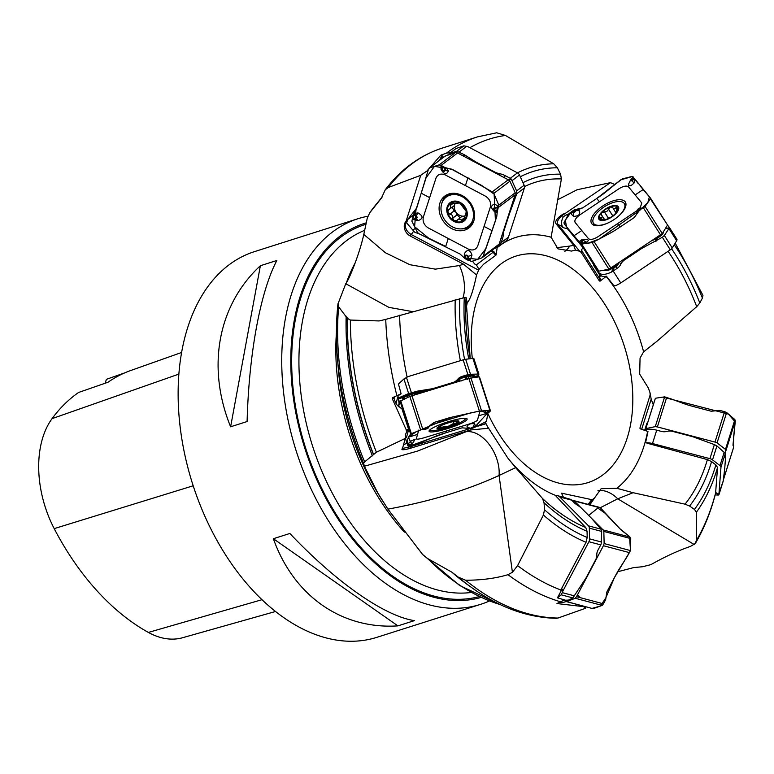 <?xml version="1.0" encoding="UTF-8"?>
<svg xmlns="http://www.w3.org/2000/svg" width="774" height="774" viewBox="0 0 774 774"><rect width="100%" height="100%" fill="white"/><g stroke="black" fill="none" stroke-linecap="round" stroke-linejoin="round"><path stroke-width="1.16" d="M589.556 504.706L592.168 499.752L561.527 493.164L563.395 497.189M561.102 601.959A244.11 155.932 -107.6 0 1 507.996 574.685C495.399 578.41 481.254 580.258 465.571 580.219A244.11 155.932 72.4 0 0 557.986 618.049L585.57 608.267L585.183 606.835L556.961 603.546L564.585 599.918L557.435 597.838L561.179 594.809L562.301 592.642L562.833 591.133L562.166 589.091L561.324 589.053L586.053 542.284L587.195 537.475L587.05 531.283L585.773 527.558L556.167 496.327L556.312 495.447L555.693 495.612L556.167 496.327M465.571 580.219L458.363 577.191L451.813 572.141L427.635 558.538L422.856 554.803L387.909 509.128C430.005 501.446 467.061 490.223 499.066 475.468L515.658 467.66L542.487 498.475L544.054 502.781L544.48 509.737L543.416 515.02L517.593 565.61L512.417 572.267L507.996 574.685M561.324 589.053L560.599 591.897L557.435 597.838M592.168 499.752L594.461 498.079L601.108 488.704L616.83 488.288L633.103 492.709L685.029 504.164L689.605 506.061L694.452 509.418L696.436 512.156L696.377 540.523L695.091 543.667L690.418 546.415C678.005 550.682 664.847 556.748 650.944 564.623L642.652 566.723L633.751 567.574L617.575 571.793M515.658 467.66L507.802 458.034L487.107 425.942M675.209 243.123L702.947 295.349L702.415 298.077L699.802 302.973L696.706 306.688L656.749 341.45L643.6 351.831L640.059 358.081L639.672 374.113L648.322 387.968L650.025 392.737A136.698 87.317 -107.6 0 1 650.121 395.03L639.924 428.07A8.03 3.647 -162.5 0 0 640.185 428.738M640.408 428.883L639.924 428.07L640.408 428.883L647.983 431.486L645.642 442.409L647.161 443.221L707.407 459.601L711.577 461.585L715.882 464.903L717.537 467.496L715.602 493.038A238.402 152.285 72.4 0 1 696.377 540.523M561.285 493.531L561.527 493.164A8.03 5.041 -75.1 0 0 561.334 493.657M477.993 426.155L486.043 423.707L488.307 428.254L470.457 429.996L417.699 451.029L364.399 466.229L363.616 463.316L364.641 461.885L376.396 452.239L405.324 438.365L405.576 434.272L406.911 431.321L392.215 398.552L392.466 397.73A12.2 1.935 162.1 0 0 394.372 397.294L393.937 398.165A12.848 2.041 -17.9 0 1 392.215 398.552M478.526 376.928L478.854 374.045L469.015 374.326A3.851 0.61 162.1 0 0 467.912 374.626L462.097 376.396A9.636 9.462 -164.4 0 0 457.521 379.444A9.636 9.462 -164.4 0 1 452.935 382.501L434.224 388.19A25.697 25.232 -164.4 0 1 430.799 388.983L417.97 391.034L408.643 393.56L403.941 378.97L398.455 384.01L401.096 393.811L396.888 395.64A244.11 155.932 -107.6 0 1 385.742 319.381L464.294 297.661L466.083 297.487L467.196 302.876C470.234 299.596 473.349 290.298 476.552 274.983L478.4 270.629A136.698 87.317 -107.6 0 1 479.27 269.052L483.644 264.195L495.931 255.197A8.03 6.569 52.9 0 1 493.193 252.16L493.831 251.453A7.382 6.037 -127.1 0 0 496.25 254.327L495.931 255.197M496.25 254.327L497.16 247.525M494.189 248.638L498.137 246.945L500.623 244.033A12.2 9.975 -127.1 0 0 501.213 242.61L502.519 238.585A9.636 2.757 -62.1 0 0 503.206 234.754A9.636 2.757 -62.1 0 1 503.893 230.923L509.137 214.717A25.697 7.343 -62.1 0 1 510.192 211.728L516.771 193.723L516.616 190.926L511.208 178.997A3.851 3.154 -127.1 0 0 510.26 178.32L505.093 175.592A9.636 4.818 -162 0 0 499.84 173.763A9.636 4.818 -162 0 1 494.596 171.934L477.935 163.12A25.697 12.839 -162 0 1 475.052 161.456L464.361 154.713L456.786 151.201L463.926 145.812L456.07 148.511L450.865 152.391L446.395 153.184A244.11 155.932 -107.6 0 1 477.568 136.863L496.714 132.789L505.422 135.45L553.729 163.798L557.357 167.784L560.55 174.179L561.402 178.949L551.127 237.241L558.015 248.88L571.502 251.076L575.45 250.079L579.639 251.26A136.698 87.317 -107.6 0 1 581.216 252.401L599.386 281.001A8.03 3.522 147.6 0 1 599.715 278.804L600.634 278.979A7.382 3.241 -32.4 0 0 600.218 281.039L599.386 281.001M600.218 281.039L606.419 276.202L613.917 285.761L615.436 285.683A12.2 5.36 147.6 0 0 620.738 282.936L670.303 249.838A3.851 1.693 147.6 0 0 672.248 247.941L676.66 240.743A3.851 1.693 147.6 0 0 676.892 239.263A3.851 1.693 147.6 0 0 676.834 239.195L669.365 227.401M557.986 618.049L556.438 618.32M458.943 577.723L458.363 577.191M584.689 607.377L585.57 608.267L584.747 607.929M653.372 405.034L651.186 399.152L650.025 392.737M650.363 394.208L650.121 395.03M561.798 226.463L561.76 225.747C561.595 227.121 563.433 228.049 567.265 228.533L583.441 248.193L593.948 264.766A8.03 3.522 147.6 0 0 593.571 265.308L599.753 275.06L600.692 275.312A12.2 5.36 -32.4 0 0 606.419 276.202M557.648 199.779L577.104 189.746L610.483 182.654L562.311 215.395C558.151 219.013 556.641 221.925 557.783 224.141L579.639 251.26M580.113 251.279L581.216 252.401M610.483 182.654L614.924 184.57M450.865 152.391A18.276 14.938 -127.1 0 0 450.41 152.71L447.556 155.168M446.395 153.184L441.461 154.906A12.2 9.975 -127.1 0 0 442.96 156.561L442.002 156.87A12.848 10.507 52.9 0 1 440.658 155.322L441.461 154.906M442.428 148.037A244.11 155.932 72.4 0 0 442.389 148.047A244.11 155.932 72.4 0 0 388.219 187.531L420.727 175.321L405.441 223.222C404.705 227.846 406.621 231.61 411.188 234.503L478.593 270.145L478.4 270.629M478.593 270.145L479.27 269.052M388.219 187.531L385.297 189.727L381.427 198.105L369.682 212.869L367.282 218.084L363.799 234.425C359.668 253.359 349.171 279.656 345.755 283.729L337.948 303.988C336.1 321.355 335.926 339.312 337.416 357.84L337.416 357.84A223.347 142.668 -107.6 0 0 345.185 406.94A223.347 142.668 -107.6 0 0 363.616 463.316M381.688 197.767L381.427 198.105A236.728 151.211 72.4 0 1 381.892 197.476M375.09 205.7L369.682 212.869A227.275 145.173 72.4 0 1 375.09 205.7L382.375 196.712M420.727 175.321L427.277 170.744L440.658 155.322M467.022 303.031L467.196 302.876A136.698 87.317 -107.6 0 0 465.687 312.164M438.345 428.216L444.934 426.464L447.44 426.726A10.768 1.712 -17.9 0 1 438.839 428.448A10.768 1.712 -17.9 0 1 437.997 427.49A10.768 1.712 -17.9 0 1 439.39 426.484A10.768 1.712 -17.9 0 1 448.533 422.807A10.768 1.712 -17.9 0 1 457.134 421.085A10.768 1.712 -17.9 0 1 457.686 421.143A10.768 1.712 -17.9 0 1 456.592 423.049A10.768 1.712 -17.9 0 1 447.44 426.726L453.787 423.368L453.216 421.588M430.528 429.328A18.305 2.902 162.1 0 0 430.412 429.589A18.305 2.902 162.1 0 0 430.412 429.909A18.305 2.902 162.1 0 0 448.727 427.054A18.305 2.902 162.1 0 0 465.261 418.666A18.305 2.902 162.1 0 0 464.826 418.27M438.839 428.448L439.158 426.29M455.47 421.191L456.496 421.907L456.592 423.049L453.787 423.368M456.496 421.907L456.592 423.049M453.912 423.407L453.312 421.559M440.967 427.345L440.503 425.894M403.941 378.97L407.975 376.628L463.142 359.842A3.851 0.61 -17.9 0 1 465.677 359.262L472.904 358.401A3.851 0.61 -17.9 0 1 473.843 358.497A3.851 0.61 -17.9 0 1 473.843 358.565M467.554 379.502L466.393 378.486L466.509 379.076M466.625 378.07A1.925 1.161 112.3 0 0 466.393 378.486L465.416 379.328A1.925 0.639 28.7 0 0 464.864 379.134L466.625 378.07L467.66 378.728M401.096 393.811A18.276 2.902 162.1 0 0 397.981 396.365L395.988 403.506M408.643 393.56L399.326 397.584A18.276 2.902 162.1 0 0 398.658 398.484L398.562 398.833A9.636 0.997 73.1 0 0 398.774 401.309A9.636 0.997 73.1 0 1 398.997 403.796L398.252 406.447M472.837 377.606L473.001 377.102C473.33 375.961 472.053 375.767 469.15 376.512A1.925 0.697 78.5 0 1 469.402 375.7C472.817 375.032 474.423 375.167 474.22 376.116L473.678 377.499M472.846 377.606A1.925 1.79 -159.3 0 1 473.978 376.706L478.564 375.854M472.885 377.48A1.925 1.877 -162.3 0 1 474.104 376.493L478.574 375.661M472.769 377.606L473.001 377.102A1.925 1.877 -162.3 0 1 474.22 376.116M468.212 378.554L469.15 376.512L463.645 377.625A1.925 0.697 78.5 0 1 463.897 376.812L469.402 375.7M463.645 377.625L463.394 377.683A1.925 0.619 75.3 0 1 463.587 376.88L469.344 374.258M463.394 377.683L461.652 378.147A1.925 0.619 75.3 0 1 461.836 377.335L469.015 374.326M461.652 378.147L460.143 378.757L459.95 378.109L461.836 377.335L462.097 376.396M459.311 381.263L460.143 378.757L458.576 380.334A1.925 0.503 40.9 0 0 457.627 380.024L459.95 378.109M455.257 382.501L457.221 380.508A1.925 0.571 -142.7 0 1 458.256 380.731L457.25 381.892M457.521 379.444L457.221 380.508L457.627 380.024M423.523 392.157L415.087 393.347L406.514 395.969A1.925 1.78 56.7 0 0 405.218 395.766L415.038 392.476L428.757 390.56M415.57 393.25L415.706 392.35L417.97 391.034M415.087 393.347L415.038 392.476L417.263 391.189M414.806 394.808L413.432 392.902M408.121 397.217L406.514 395.969L404.57 397.236A1.925 1.78 56.7 0 0 403.283 397.043L405.218 395.766M404.57 397.236L404.492 397.304A1.925 1.8 47.4 0 0 403.128 397.13L399.442 397.497M404.492 397.304L403.989 397.768A1.925 1.8 47.4 0 0 402.625 397.594L399.326 397.584M403.989 397.768L403.786 398.291A1.925 1.78 -3.8 0 0 402.412 398.233L402.625 397.594L398.562 398.833M403.196 399.558L402.412 398.233M404.618 398.862L403.786 398.291L404.686 399.307M275.563 611.479L182.625 637.718A90.21 57.624 72.4 0 1 148.376 632.426A225.099 143.79 72.4 0 1 54.209 528.632A90.21 57.624 72.4 0 1 52.061 418.637A225.099 143.79 72.4 0 1 78.629 392.457L108.021 382.24A226.143 144.448 -107.6 0 1 130.738 370.504L181.551 352.499M104.945 383.314A38.536 24.613 72.4 0 0 106.415 379.328L124.749 372.865M273.357 538.714L289.844 533.48C336.264 582.425 384.291 616.036 414.39 620.632L397.904 625.876C341.76 629.562 293.733 595.951 273.357 538.714L397.904 625.876M367.814 216.246A202.324 129.239 72.4 0 0 357.965 218.723L254.356 251.666A202.324 129.239 72.4 0 0 198.434 500.623A202.324 129.239 72.4 0 0 376.967 637.302L480.577 604.359A202.324 129.239 72.4 0 0 489.545 600.924M260.374 265.724L276.86 260.48C260.393 291.575 248.918 353.679 247.1 421.54L230.613 426.784C206.377 367.205 217.862 305.101 260.374 265.724L230.613 426.784M357.965 218.723A202.324 129.239 72.4 0 0 302.044 467.68A202.324 129.239 72.4 0 0 480.577 604.359M366.257 222.844A195.899 125.136 72.4 0 0 298.454 425.255A195.899 125.136 72.4 0 0 310.471 464.4A195.899 125.136 72.4 0 0 481.186 597.393M406.911 431.321L408.672 429.609A12.848 1.325 73.1 0 1 408.575 429.309L402.054 409.088L396.791 404.744L394.788 400.806L393.937 398.165L394.372 397.294L394.043 398.494M408.672 429.609L406.592 437.039L405.131 439.071M402.277 448.504L410.326 446.743A12.848 1.325 -106.9 0 0 410.646 448.185A9.675 1.538 -17.9 0 1 401.958 449.162A9.675 1.538 -17.9 0 1 402.461 448.601L405.324 438.365M406.94 443.038L403.477 444.973M410.007 445.621A8.03 0.832 73.1 0 0 410.326 446.743L469.721 428.68M483.963 422.865L485.579 422.759L485.172 421.965M486.043 423.707L485.579 422.759M410.646 448.185L470.457 429.996M385.742 319.381L379.134 320.939L350.361 320.059L347.303 318.278L338.644 306.823A227.275 145.173 72.4 0 0 364.641 461.885M338.044 303.495L338.644 306.823M387.909 509.128L377.809 493.038L364.399 466.229M396.888 395.64L392.466 397.73M418.676 233.555L415.028 232.481L413.664 231.068A8.03 2.293 117.9 0 1 411.188 234.503A12.848 3.676 -62.1 0 1 410.249 236.012L463.491 264.166L476.552 274.983M412.581 311.622L388.858 307.355L345.755 283.729M462.92 297.942A32.111 17.841 71.3 0 0 459.427 265.54L435.346 269.149L409.891 264.718L385.384 252.74L363.799 234.425M410.249 236.012A9.675 7.904 52.9 0 1 405.721 221.606M472.508 261.148L474.588 263.953L476.397 264.843L478.99 269.42M476.397 264.843L493.193 252.16A8.03 6.569 52.9 0 1 491.064 251.008M439.061 160.663L442.002 156.87L441.325 158.96M427.277 170.744L427.954 170.996M413.181 215.365L407.734 219.477L416.741 207.916M407.734 219.477L406.611 222.854L413.664 231.068M415.377 228.262L413.016 230.042M463.926 145.812L468.376 146.896L517.487 172.863A3.851 3.154 52.9 0 1 519.499 175.011L524.153 185.228A3.851 3.154 52.9 0 1 524.385 187.976L508.45 237.144A12.2 9.975 52.9 0 1 505.596 241.314L498.137 246.954M456.786 151.201L449.268 153.581M454.841 203.562L454.648 204.684A8.291 6.772 -127.1 0 0 456.234 212.453L457.086 214.94L460.182 217.755M457.086 214.94L452.809 218.084C453.051 215.878 452.074 214.582 449.897 214.205L447.682 212.173L448.794 209.57L453.767 206.078L454.648 204.684A8.291 6.772 52.9 0 1 455.112 203.601M464.477 216.023A8.291 6.772 52.9 0 1 463.258 216.169A8.291 6.772 52.9 0 1 456.234 212.453L454.086 210.954L452.248 207.219M452.742 218.22L454.144 220.784L456.95 220.445L461.662 216.633L464.429 216.304M448.939 209.541C450.816 208.429 451.252 207.103 450.236 205.545L450.555 203.301L459.891 203.04L466.354 211.65L463.481 220.522L461.227 220.193L464.477 217.746M461.275 220.319L464.516 217.871M457.018 220.309C458.614 218.819 460.017 218.781 461.227 220.193M466.2 213.837L466.432 213.343M463.491 220.513L463.481 220.522A10.768 8.804 52.9 0 1 454.144 220.784A10.768 8.804 52.9 0 1 447.682 212.173A10.768 8.804 52.9 0 1 450.555 203.301L450.555 203.301A10.768 8.804 52.9 0 1 459.891 203.04A10.768 8.804 52.9 0 1 466.354 211.65A10.768 8.804 52.9 0 1 463.481 220.522M466.441 213.256L465.406 213.866L466.47 213.063M458.266 202.488L457.744 202.565M458.547 202.527L457.502 203.31L458.353 202.498M450.12 205.468L453.361 203.02M456.612 221.006L456.95 220.445M448.156 209.744L448.794 209.57M449.752 214.234L454.086 210.954M441.741 203.533A18.305 14.967 -127.1 0 0 448.543 224.208A18.305 14.967 -127.1 0 0 468.28 226.337A18.305 14.967 -127.1 0 0 469.199 202.711A18.305 14.967 -127.1 0 0 446.221 197.128A18.305 14.967 -127.1 0 0 441.741 203.533M468.28 226.337L470.408 224.731A18.305 14.967 -127.1 0 0 473.891 220.667M453.216 193.287A18.305 14.967 -127.1 0 0 448.349 195.522L446.221 197.128M563.559 227.75L561.76 225.747A8.03 7.208 140.6 0 1 557.783 224.141A12.848 11.523 -39.4 0 1 556.09 223.88L573.727 245.319L575.45 250.079M564.836 251.347A32.111 19.263 79.1 0 0 569.664 246.093L556.438 247.699M556.09 223.88A9.675 4.247 147.6 0 1 563.83 213.817M583.441 248.193C581.4 249.199 580.955 250.147 582.116 251.047L580.732 251.647M581.555 250.476L599.715 278.804L600.634 278.979A7.382 3.241 -32.4 0 1 600.672 275.292L599.753 275.06A8.03 3.522 147.6 0 0 598.95 277.595M567.584 216.023L566.674 214.592L568.387 214.533M566.674 214.592L563.249 216.826C561.469 220.532 561.063 223.367 562.03 225.331L561.943 225.205M597.286 271.171L600.672 275.292L599.211 272.98C601.514 275.089 605.539 274.818 611.276 272.148L611.634 271.955A12.2 5.36 -32.4 0 0 613.172 270.997L617.226 268.288L615.949 266.749L608.567 270.203L602.085 270.532M617.226 268.288A9.636 8.64 -39.4 0 0 620.874 264.118A9.636 8.64 -39.4 0 1 624.531 259.948L640.862 249.034A25.697 23.056 -39.4 0 1 643.91 247.264L662.331 237.27L664.353 235.48L669.442 227.75A3.851 1.693 -32.4 0 0 669.317 227.324A3.851 1.693 -32.4 0 0 669.268 227.246L667.556 225.166M595.293 268.036L599.211 272.98M604.32 270.097L607.842 269.42M611.828 267.591L615.591 265.753L617.478 263.818M655.665 238.315L655.917 238.914L652.627 240.346M656.149 237.995L656.555 238.615L655.917 238.914L655.694 241.353M657.542 237.057L657.997 237.744L656.555 238.615L656.333 240.995M663.357 231.842A1.925 1.722 177.2 0 0 663.531 231.765C663.492 233.496 661.644 235.49 657.997 237.744M608.335 269.333L608.567 270.203M613.685 266.759L613.966 267.765L611.276 272.148M613.927 266.633L614.285 267.63L611.634 271.955M615.591 265.753L615.949 266.749L617.613 265.492L616.878 264.224M618.803 262.937L617.613 265.492M604.571 219.497L601.408 214.969L601.553 212.821L607 211.273L610.493 206.852L612.708 207.558C613.521 209.077 614.585 209.106 615.901 207.645L617.584 207.045L615.63 213.324A10.768 4.721 147.6 0 1 606.787 219.187L605.307 219.632M601.524 215.027C602.733 216.285 602.453 217.204 600.692 217.813L599.695 218.994L605.423 219.613M615.63 213.324L615.63 213.324A10.768 4.721 147.6 0 0 615.727 213.208A10.768 4.721 147.6 0 0 617.584 207.045L617.652 207.142M615.978 207.519L617.217 209.483M612.708 207.558L615.978 212.918M604.281 211.737L608.538 218.452M612.621 206.91L612.698 207.432M608.422 208.97L612.805 215.878M600.547 217.833L601.65 219.564M599.627 218.897L599.695 218.994A10.768 4.721 147.6 0 1 601.553 212.821A10.768 4.721 147.6 0 1 610.493 206.852A10.768 4.721 147.6 0 1 617.584 207.045M601.408 214.969L600.885 214.659M606.787 219.187A10.768 4.721 147.6 0 1 605.936 219.468A10.768 4.721 147.6 0 1 599.695 218.994M618.271 216.381A18.305 8.03 -32.4 0 0 624.347 203.601A18.305 8.03 -32.4 0 0 603.749 207.161A18.305 8.03 -32.4 0 0 593.426 223.202A18.305 8.03 -32.4 0 0 607.571 223.164M651.186 399.152L641.646 429.386M646.735 425.632L646.919 423.175L644.616 430.479M646.919 423.175A8.03 3.647 -162.5 0 0 647.403 423.513M647.161 443.221L645.642 442.409M715.176 494.905L718.34 495.06L718.969 494.489L715.553 492.883M718.94 493.976L720.971 467.167A3.851 1.751 -162.5 0 0 719.975 465.619L712.525 459.872A3.851 1.751 -162.5 0 0 709.942 458.663L652.492 443.541A12.2 5.544 -162.5 0 0 646.783 442.747M716.705 492.893L715.563 493.415M645.293 430.702C646.9 429.135 649.986 428.806 654.581 429.696L654.968 429.773A12.2 5.544 17.5 0 1 656.71 430.17L661.412 431.408A9.636 8.533 -175.7 0 0 666.965 431.389A9.636 8.533 -175.7 0 1 672.529 431.379L691.463 436.362A25.697 22.765 -175.7 0 1 694.791 437.465L714.383 444.586L716.927 445.921L725.054 453.206A3.851 1.751 17.5 0 1 725.19 453.796L724.977 456.612A9.636 0.909 -75.3 0 0 725.103 457.744A9.636 0.909 -75.3 0 0 725.219 457.715A9.636 0.909 -75.3 0 1 725.335 457.686A9.636 0.909 -75.3 0 1 725.461 458.818L724.774 467.912A25.697 2.419 -75.3 0 1 724.59 469.741L723.158 481.205M718.34 495.06L723.342 480.635M600.295 507.734L617.71 498.804L633.103 492.709M589.894 504.793L594.461 498.079M588.153 504.474L591.5 499.878M572.905 500.42L571.58 500.072M566.171 601.524L563.037 602.511L559.825 602.453M562.833 591.133L588.898 541.732A3.851 2.419 -75.1 0 0 589.575 538.859L589.324 528.139A3.851 2.419 -75.1 0 0 588.521 525.856L559.825 497.005A12.2 7.653 -75.1 0 0 557.474 495.612A12.2 7.653 -75.1 0 0 556.312 495.447M562.166 589.091L560.599 591.897M557.474 495.612L570.738 499.394A12.2 7.653 104.9 0 1 571.667 500.159L574.018 502.519A9.636 2.583 -152.2 0 0 577.791 505.412A9.636 2.583 -152.2 0 1 581.555 508.305L591.017 517.816A25.697 6.879 -152.2 0 1 592.526 519.47L600.982 529.174L601.679 531.419L601.185 543.793A3.851 2.419 104.9 0 1 600.74 544.877L597.992 550.082A9.636 7.043 -44.8 0 0 596.812 554.939A9.636 7.043 -44.8 0 1 595.622 559.796L586.779 576.553A25.697 18.789 -44.8 0 1 585.009 579.513L572.866 597.925L568.503 600.111L564.198 600.218M418.753 430.073L416.325 438.742C416.635 439.477 419.14 439.177 423.842 437.842L469.073 424.084C473.843 422.536 476.639 421.22 477.452 420.147L479.87 411.478L479.377 411.1L489.923 410.423L479.096 376.861L468.851 378.36L409.823 396.414L400.061 401.261L398.533 406.727M490.358 410.694L489.923 410.423L489.787 411.807L490.3 410.975L489.555 410.404M486.169 412.91L480.944 410.81M474.404 427.529L487.978 412.513L486.44 421.491L474.172 427.606L475.536 426.542L474.646 423.775C470.437 423.281 467.864 424.326 466.935 426.909L469.325 428.544L470.815 428.632M472.353 412.378L430.015 425.255M428.593 427.016L427.683 428.099A0.639 0.551 87.8 0 1 427.538 428.196L429.318 425.981L434.137 422.411L450.236 417.515L479.416 411.091L468.851 378.36M488.22 412.426L489.487 411.449L487.678 411.903L489.536 411.4M487.939 412.039L487.127 412.774L489.526 411.971M489.894 411.381L489.594 411.942M449.113 421.462A19.989 3.173 -17.9 0 1 467.099 418.908A19.989 3.173 -17.9 0 1 447.082 428.748A19.989 3.173 -17.9 0 1 429.057 431.176A19.989 3.173 -17.9 0 1 449.113 421.462M409.214 445.292L411.7 444.276L410.626 441.199L408.024 444.17L407.511 440.29L408.372 437.204L410.617 434.001L420.65 429.976L427.683 428.099M427.422 427.906L424.065 428.922M473.417 427.596A0.639 0.551 -91.9 0 0 473.707 427.316L474.085 427.654A0.639 0.561 -125.1 0 1 473.978 427.693L470.65 428.525A0.639 0.629 15.6 0 1 470.205 428.496L462.078 427.838L445.979 432.734C435.201 436.004 435.481 436.497 422.652 441.77L416.248 444.363L408.266 445.969L408.362 445.147M410.626 441.199L415.193 439.226L412.184 443.976M408.111 444.915L408.024 444.17L410.075 444.218L407.927 445.621M411.7 444.276L408.914 444.769M470.708 428.312A0.639 0.629 -164.4 0 1 470.263 428.283L470.631 428.699A0.639 0.551 -92.2 0 0 470.805 428.661L473.978 427.712M424.926 429.26L427.635 428.544A0.639 0.629 15.6 0 0 427.983 428.283L428.041 428.07A0.639 0.629 -164.4 0 1 427.693 428.332L424.926 429.26A0.639 0.551 88.1 0 1 424.549 429.26L424.249 429.173A0.639 0.561 54.9 0 0 424.355 429.164L424.249 429.173M572.209 500.701L574.279 500.971L603.052 529.89L603.846 531.438L604.136 543.571L603.42 545.718L576.524 596.677L575.266 598.273L566.423 601.621L592.749 608.616M572.973 500.401L599.686 507.396M592.632 608.587L566.81 601.621L564.788 600.334M593.194 608.635L602.153 605.423L603.439 603.836L605.655 599.695L606.787 592.11L614.392 577.694C619.481 568.048 619.848 568.251 627.104 556.67L630.51 550.585L630.733 538.588L629.349 536.401L621.222 530.103L600.498 507.938L574.279 500.971M645.487 430.499L646.193 428.535L655.259 426.629L657.387 426.929L714.973 442.08L717.063 442.892L725.49 449.394L725.422 457.773M645.574 429.406L655.152 399.016M733.046 445.456L733.549 445.34L733.026 444.634L733.636 445.553L733.462 447.827L723.874 478.216L723.245 479.087L723.874 478.216L724.406 471.221M733.026 444.634L735.3 420.959L734.884 419.614L726.641 412.542L724.561 411.691L719.878 410.433L711.171 411.217L694.878 406.931C683.984 404.067 684.235 403.622 671.213 398.968L664.653 396.849L655.771 398.184M594.345 266.546L598.873 271.152L608.964 269.207L662.283 233.593L667.275 225.457L667.14 224.392L650.421 198.86L644.974 206.648M631.468 178.929L632.774 177.701L630.8 179.916L631.865 180.236L633.945 183.196L635.135 179.355L650.373 197.96L650.421 198.86M662.283 233.593L645.1 206.484L642.285 208.583M579.058 241.807L581.69 244.042L592.1 242.61L598.418 239.466C610.599 232.761 610.773 233.255 620.177 226.966L634.225 217.581L638.444 211.708L636.344 213.063L637.844 209.357A1.49 0.658 147.6 0 1 639.808 208.051M640.108 208.042L641.81 203.03L628.469 186.815C626.582 185.45 623.486 186.041 619.19 188.604L579.716 214.969C575.74 217.939 574.211 220.435 575.121 222.457L588.463 238.663C590.349 240.027 593.445 239.437 597.741 236.873L637.215 210.509M639.363 210.538L638.444 211.708L638.153 210.247L641.704 208.312L640.959 207.993L641.81 208.274A0.639 0.551 -175.9 0 0 641.704 208.312L641.81 208.274M640.688 208.148L638.095 209.512A0.639 0.581 140.6 0 0 637.834 209.851L638.153 210.247A0.639 0.581 -39.4 0 1 638.424 209.909L638.84 210.315M625.073 201.646A19.989 8.775 147.6 0 1 625.634 202.575A19.989 8.775 147.6 0 1 613.163 220.155A19.989 8.775 147.6 0 1 591.946 223.928A19.989 8.775 147.6 0 1 591.858 223.831A19.989 8.775 147.6 0 1 602.859 205.923A19.989 8.775 147.6 0 1 625.073 201.646M572.837 211.97L571.725 211.863A0.639 0.551 4.1 0 1 571.831 211.805L573.969 211.912L575.43 210.605A0.639 0.581 -39.4 0 1 575.846 210.489L579.252 210.722L575.75 209.464L582.687 207.877L596.744 198.492C606.148 192.223 605.781 191.855 616.694 183.138L622.315 178.91L632.077 176.453L633.151 176.859L634.08 178.581L633.509 177.285L632.735 177.536M635.144 179.355L634.496 178.494M578.526 241.662L564.246 223.889L563.994 222.66L568.667 214.011L570.312 212.569L582.629 207.916M579.252 210.722C580.655 214.301 578.729 216.188 573.466 216.362L570.564 213.305L571.415 211.795L574.337 209.841L571.415 211.795M574.337 209.841L575.75 209.464L575.517 210.093L574.714 209.851L571.725 211.863M573.969 211.912L573.824 212.299A1.49 0.658 147.6 0 0 575.372 211.563A1.49 0.658 147.6 0 0 575.846 210.489L575.517 210.093A0.639 0.581 140.6 0 0 575.101 210.209L574.714 209.851M581.893 241.246L580.761 242.436L582.725 240.201L581.613 239.834A1.49 0.658 147.6 0 1 582.861 239.389L587.621 239.476L588.346 240.53L587.205 241.856L581.458 243.626L579.194 241.894M581.661 239.882L579.697 241.256L580.761 242.436M580.694 240.52L579.697 241.256M633.945 183.196L630.897 185.75L628.682 185.547L628.711 183.815L630.404 180.313A1.49 0.658 147.6 0 1 630.578 180.042L630.404 180.313A1.49 0.658 147.6 0 0 630.704 180.952A1.49 0.658 147.6 0 0 632.058 180.497L634.08 178.581L632.774 177.701M632.919 177.294L630.646 179.965M631.632 178.871L630.8 179.916M635.135 179.355L633.026 179.849L633.858 178.91M482.163 257.723L498.253 245.571L499.133 244.12L515.107 194.845L515.213 192.774L509.94 181.222L508.237 179.771L457.569 152.981L455.557 152.468L445.06 156.174M442.341 168.558L442.776 170.048A1.084 0.88 -127.1 0 0 444.605 170.415L448.427 170.986L446.666 168.035L445.331 169.593L445.243 167.581L453.661 170.057L492.225 191.865L493.841 193.384L498.795 205.178L497.363 211.273L498.359 206.581L494.828 203.988C490.59 205.303 490.581 207.954 494.779 211.941L497.227 212.24L496.724 216.797L483.131 256.213L481.96 257.839L471.53 261.486L465.368 258.816L468.347 260.393L470.108 260.335L471.995 255.13C469.934 249.373 467.37 248.938 464.294 253.824L464.419 258.013L465.368 258.816M484.06 226.424L490.406 206.842C491.229 202.469 489.613 198.928 485.559 196.219L445.292 174.924C440.919 173.183 437.813 174.237 435.994 178.068L423.301 217.233C422.469 221.606 424.084 225.147 428.138 227.856L468.405 249.141C472.788 250.882 475.884 249.838 477.713 246.006L484.06 226.424L492.216 230.739M497.363 211.273L497.227 212.24L495.437 210.992L496.56 211.196L497.382 208.274L495.805 207.684L497.459 208.196M495.853 208.119L494.499 208.283A1.084 0.88 -127.1 0 0 494.499 210.189L496.56 211.196M462.184 195.561A19.989 16.341 52.9 0 1 471.26 225.698A19.989 16.341 52.9 0 1 451.513 228.504A19.989 16.341 52.9 0 1 439.216 210.673A19.989 16.341 52.9 0 1 447.643 194.438A19.989 16.341 52.9 0 1 462.184 195.561M414.603 218.403L415.957 218.239A1.084 0.88 -127.1 0 0 415.957 216.333L417.941 212.869L413.867 213.798L416.954 207.277L428.37 169.525L429.338 168.045L439.148 164.862L442.264 166.004L445.205 168.403M445.243 167.581L440.987 165.704L441.035 169.458C444.053 174.489 446.511 175.001 448.427 170.986M468.106 257.965L467.68 256.475A1.084 0.88 -127.1 0 0 465.851 256.107L464.419 258.013L460.027 254.017L419.266 233.874L417.467 232.5L411.884 221.18L413.248 215.133L412.31 218.036L412.736 219.458L418.202 220.59C423.388 218.549 423.301 215.975 417.941 212.869M413.248 215.133L413.867 213.798L415.154 215.424L413.926 215.307L413.006 218.316M415.957 218.239L416.141 218.568A1.49 1.219 52.9 0 0 416.141 215.946L413.926 215.307M465.851 256.107L465.28 258.1L468.347 259.667M465.542 257.065L465.28 258.1M429.096 168.2L445.437 155.884M442.776 170.048L442.496 170.038A1.49 1.219 52.9 0 0 445.021 170.551L445.031 168.432L442.118 166.845M446.259 432.647L412.174 445.176L408.362 437.233L416.199 431.728L450.236 417.515L477.461 411.478L489.42 410.51M489.313 410.336L488.626 410.181M470.515 428.699L469.092 428.448M592.187 608.364L600.401 606.052L605.819 597.886L614.392 577.694L630.51 550.624L629.533 536.595L619.655 528.526L605.045 513.181L597.838 508.073L588.656 515.426M577.423 594.974L580.239 597.663M733.462 447.827L733.617 436.817L735.194 421.927L728.44 414.09L662.96 397.11M640.495 186.36L649.376 196.819L647.877 202.507L640.233 209.957L599.124 239.089L588.153 243.152L579.852 242.678L566.52 226.772L565.31 220.232L571.357 211.834M596.531 198.637L620.816 179.8L632.522 176.491L638.366 183.777M445.95 246.577L428.815 238.266L414.612 226.724L415.986 209.744L426.068 177.807L434.456 166.391L451.223 169.032L481.525 185.373L494.131 194.09L495.428 220.813L485.946 248.531L477.693 259.329L464.332 257.868M586.053 542.284A198.85 127.023 -107.6 0 1 543.416 515.02M544.48 509.737A194.293 124.111 72.4 0 0 587.195 537.475M517.593 565.61A238.402 152.285 72.4 0 0 561.121 590.088M587.05 531.283A187.753 119.931 -107.6 0 1 544.054 502.781M542.487 498.475A183.322 117.097 72.4 0 0 585.773 527.558M592.284 499.559A136.698 87.317 -107.6 0 1 590.765 499.82M555.916 495.534A136.698 87.317 -107.6 0 1 507.802 458.034M487.765 413.277A118.838 75.91 72.4 0 0 590.514 481.728A118.838 75.91 72.4 0 0 628.169 360.103A118.838 75.91 72.4 0 0 531.69 253.766A118.838 75.91 72.4 0 0 472.343 358.468M647.625 431.389A136.698 87.317 -107.6 0 1 616.83 488.288M502.258 243.839A136.698 87.317 -107.6 0 1 551.127 237.241M606.119 276.415A136.698 87.317 -107.6 0 1 643.6 351.831M694.452 509.418A194.293 124.111 72.4 0 0 715.882 464.903M717.537 467.496A198.85 127.023 -107.6 0 1 696.436 512.156M685.029 504.164A183.322 117.097 72.4 0 0 707.407 459.601M711.577 461.585A187.753 119.931 -107.6 0 1 689.605 506.061M451.813 572.141A236.728 151.211 72.4 0 0 469.683 586.17M427.635 558.538A227.275 145.173 72.4 0 0 500.12 604.533L459.65 585.492L422.072 554.02M702.415 298.077A194.293 124.111 72.4 0 0 674.222 244.719M696.706 306.688A183.322 117.097 72.4 0 0 668.107 251.308M671.6 248.764A187.753 119.931 -107.6 0 1 699.802 302.973M557.357 167.784A194.293 124.111 72.4 0 0 520.292 176.762M510.26 178.32L517.487 172.863A198.85 127.023 -107.6 0 1 553.729 163.798M505.422 135.45A238.402 152.285 72.4 0 0 469.895 147.699M561.402 178.949A183.322 117.097 72.4 0 0 524.52 186.573M522.982 182.664A187.753 119.931 -107.6 0 1 560.55 174.179M491.8 250.437A7.382 6.037 -127.1 0 0 493.831 251.453M442.96 156.561L442.467 158.099M477.568 136.863L442.389 148.047C419.905 155.342 400.864 169.254 385.259 189.785M399.577 315.26A238.402 152.285 72.4 0 0 407.085 377.083M459.746 298.59A194.293 124.111 72.4 0 0 464.574 359.455M460.366 360.684A198.85 127.023 -107.6 0 1 455.218 299.722M466.083 297.487A183.322 117.097 72.4 0 0 466.035 298.309A183.322 117.097 72.4 0 0 470.215 358.72L466.035 298.309M468.734 358.894A187.753 119.931 -107.6 0 1 464.294 297.661M436.991 428.109A11.562 1.838 162.1 0 0 452.983 424.916A11.562 1.838 162.1 0 0 453.999 421.269A11.562 1.838 162.1 0 0 436.991 428.109M441.054 427.238L440.609 425.835M411.4 392.737L406.456 377.412M467.912 374.626L463.142 359.842M470.466 374.123L465.677 359.262M477.877 373.823L472.904 358.401M398.658 398.484L397.981 396.365M460.898 381.021L462.252 380.576M464.506 379.686L464.864 379.134M458.15 381.621L458.256 380.731M452.935 382.501L452.722 383.265M434.224 388.19L434.011 388.964M430.799 388.983L430.508 390.028M398.774 401.309L400.613 400.758M52.061 418.637L178.833 374.123M148.376 632.426L262.028 599.686M54.209 528.632L193.19 485.782M479.387 596.551A194.622 124.314 -107.6 0 1 299.286 425.158A194.622 124.314 -107.6 0 1 365.957 224.276M364.67 230.323A189.485 121.034 72.4 0 0 306.34 423.562A189.485 121.034 72.4 0 0 471.347 592.458M404.367 532.115A189.485 121.034 -107.6 0 1 343.259 411.816A189.485 121.034 -107.6 0 1 336.419 332.675M346.317 283.003A189.485 121.034 -107.6 0 1 355.131 262.899M337.416 357.84L338.325 369.014A191.217 122.147 72.4 0 0 344.972 411.062A191.217 122.147 72.4 0 0 377.741 492.999L377.741 492.999A191.217 122.147 72.4 0 0 382.84 501.262M351.686 271.722A191.217 122.147 72.4 0 0 350.554 274.441M406.089 430.025A12.848 2.041 162.1 0 0 408.575 429.309M350.361 320.059A244.11 155.932 72.4 0 0 376.396 452.239M347.303 318.278A241.285 154.123 72.4 0 0 373.532 454.29M347.245 317.804A239.921 153.252 72.4 0 0 373.484 454.628M346.142 316.208A236.728 151.211 72.4 0 0 372.42 455.896M512.417 572.267L499.066 475.468A32.111 19.96 64.8 0 0 489.584 444.973A32.111 19.96 64.8 0 0 466.799 431.718M463.491 264.166L459.427 265.54M427.635 170.067A12.848 10.507 -127.1 0 0 428.119 170.425M405.441 223.222A8.03 4.015 -162 0 1 406.611 222.854M440.038 159.928L440.716 157.848M459.301 151.907L466.799 146.247M512.224 180.506L519.499 175.011M516.616 190.926L524.153 185.228M516.771 193.723L524.385 187.976M501.213 242.61L508.45 237.144M514.536 200.273L513.646 199.334M513.859 198.686L514.768 199.644M511.459 179.268L508.847 180.148M508.489 179.916L511.208 178.997M505.093 175.592L504.396 177.739M499.84 173.763L499.404 175.108M494.596 171.934L494.422 172.467M477.935 163.12L477.761 163.662M475.052 161.456L474.839 162.114M464.951 155.061L463.868 156.319M463.258 155.99L464.361 154.713M500.449 244.342L499.636 242.562M499.772 242.156L500.623 244.033M502.519 238.585L501.165 237.86M503.206 234.754L502.326 234.28M450.236 205.545L453.467 203.098M452.809 218.084L457.115 214.833M449.897 214.205L454.203 210.954M447.227 206.735A11.562 9.452 -127.1 0 0 459.243 222.748A11.562 9.452 -127.1 0 0 464.584 206.252A11.562 9.452 -127.1 0 0 447.227 206.735M573.727 245.319L569.664 246.093M562.311 215.395L563.249 216.826M669.055 228.746L676.66 240.743M664.353 235.48L672.248 247.941M662.331 237.27L670.303 249.838M613.172 270.997L620.738 282.936M640.862 249.034L640.417 248.502M624.531 259.948L624.086 259.406M643.91 247.264L643.329 246.558M669.423 227.933L665.263 228.736M665.388 228.533L669.442 227.75M580.577 243.578L597.489 270.842M620.874 264.118L619.51 262.463M615.901 207.645L617.149 209.619M604.407 211.795L608.606 218.423M608.432 209.106L612.756 215.917M600.692 217.813L601.795 219.545M605.394 209.077A11.562 5.07 -32.4 0 0 601.949 220.542A11.562 5.07 -32.4 0 0 618.581 209.435A11.562 5.07 -32.4 0 0 605.394 209.077M725.19 453.796L720.971 467.167M724.212 452.18L719.975 465.619M716.927 445.921L712.525 459.872M714.383 444.586L709.942 458.663M656.71 430.17L652.492 443.541M694.191 544.499L617.71 498.804A32.111 22.688 68.4 0 0 597.963 490.523M583.867 606.855A12.848 8.059 104.9 0 1 584.08 606.313M574.579 595.903L562.301 592.642M600.74 544.877L588.898 541.732M601.485 542.032L589.575 538.859M601.679 531.419L589.324 528.139M600.982 529.174L588.521 525.856M571.667 500.159L559.825 497.005M572.866 597.925L561.179 594.809M487.833 413.035L478.661 415.812M449.733 419.256L450.236 417.515M486.643 412.581L489.439 410.501M487.107 412.765L485.762 412.919L486.391 412.445L484.611 410.636M481.534 410.762L470.911 377.828M422.778 429.28L411.942 395.678M408.372 437.204L417.534 434.408M446.463 430.963L445.979 432.734M408.807 445.427L411.807 444.228M411.207 444.092L410.104 444.431M410.617 434.001L400.061 401.261M407.85 445.766L405.508 438.5M472.604 427.625A0.639 0.551 -91.9 0 0 472.895 427.345L475.536 426.542M466.935 426.909L470.263 428.283L472.895 427.345L474.646 423.775M429.841 425.41L427.925 428.361M420.65 429.976L409.823 396.414M411.342 433.634L400.719 400.7M630.733 538.588L603.846 531.438M630.51 550.585L604.136 543.571M629.639 552.684L603.42 545.718M603.439 603.836L576.524 596.677M629.959 537.05L603.052 529.89M602.153 605.423L575.266 598.273M726.641 412.542L717.063 442.892M734.884 419.614L725.49 449.394M735.3 420.959L725.964 450.555M666.724 397.323L657.387 426.929M724.561 411.691L714.973 442.08M664.653 396.849L655.259 426.629M733.549 445.34L733.007 445.147M620.177 226.966L617.478 223.696M635.135 194.922L643.136 189.572M639.556 208.206L637.844 209.357A1.49 0.658 147.6 0 0 637.834 209.851L636.654 213.14M650.489 198.134L667.14 224.392M594.19 241.749L610.947 268.181M643.417 207.867L660.619 235.006M596.744 198.492L599.453 201.791M581.787 230.555L573.786 235.896M573.466 216.362L573.824 212.299L570.564 213.305M582.725 240.201L581.458 243.626M581.613 239.834L582.861 239.389A1.49 0.658 147.6 0 1 583.093 240.308L586.595 242.194M581.69 244.042L598.873 271.152M592.1 242.61L608.964 269.207M631.865 180.236L632.832 179.597M593.465 225.041A19.437 8.533 147.6 0 1 593.358 223.096M624.279 203.494A19.437 8.533 147.6 0 1 625.992 204.423M465.426 185.576L467.989 177.643M494.499 208.283L498.359 206.581M494.779 211.941L494.451 210.48A1.49 1.219 52.9 0 1 494.451 207.848L494.828 203.988M494.499 210.189L495.476 210.712M498.795 205.178L515.213 192.774M493.841 193.384L509.94 181.222M492.225 191.865L508.237 179.771M441.141 165.394L457.569 152.981M483.131 256.213L499.133 244.12M498.679 207.248L515.107 194.845M421.472 193.336L429.647 197.651M448.272 238.498L445.698 246.442M415.957 216.333L414.97 215.811M418.202 220.59L416.141 218.568L412.736 219.458M467.68 256.475L470.108 260.335M464.294 253.824L465.571 255.865A1.49 1.219 52.9 0 1 468.096 256.378L471.995 255.13M444.605 170.415L444.915 169.458M441.035 169.458L442.496 170.038L440.987 165.704M439.148 164.862L455.557 152.468M441.819 203.32A19.437 15.896 52.9 0 1 448.707 194.032M471.937 224.789A19.437 15.896 52.9 0 1 461.12 228.881M446.811 196.673A18.479 15.112 52.9 0 1 452.103 193.345M473.533 221.712A18.479 15.112 52.9 0 1 468.88 225.892M695.671 542.893C704.263 528.071 710.9 511.556 715.592 493.338M556.525 618.32C523.06 617.584 490.523 604.039 458.934 577.704M478.854 374.045L473.843 358.497M382.82 501.233L377.77 493.057M379.134 320.929L380.024 320.765M582.077 253.766L581.671 253.127M669.317 227.324L676.892 239.263M625.818 205.913L624.347 203.601M594.887 225.524L593.426 223.202M723.284 480.935L718.949 494.654M487.127 412.774L488.23 412.436M490.358 410.597L479.522 376.996M407.85 445.853L405.489 438.529M430.141 425.013L429.28 426.039M423.175 429.173L425.555 429.27L427.964 428.312L429.87 425.381M655.201 398.774L645.622 429.144M733.007 445.079L733.626 445.302M733.404 448.088L723.825 478.467M650.441 198.038L667.207 224.489M580.645 240.482L580.016 240.937M580.103 240.869L579.029 241.749M429.173 168.132L445.253 155.99"/></g></svg>
